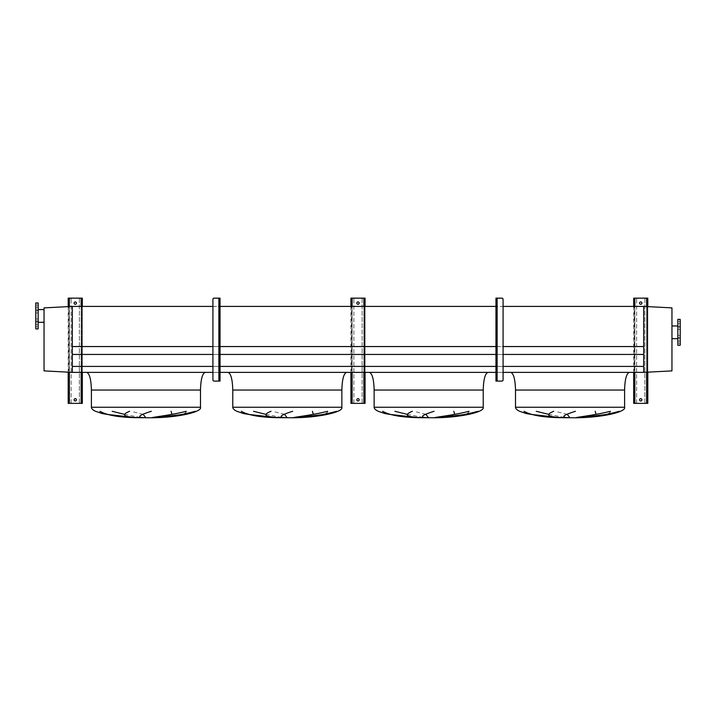 <?xml version="1.0" encoding="UTF-8"?>
<svg xmlns="http://www.w3.org/2000/svg" width="716" height="716" viewBox="0 0 716 716"><rect width="100%" height="100%" fill="white"/><g stroke="black" fill="none" stroke-linecap="round" stroke-linejoin="round"><path stroke-width="0.54" stroke-dasharray="3.58 2.69" d="M629.31 372.374L510.794 372.374L629.31 372.374M548.581 414.349L565.658 417.67M567.26 414.349L555.222 411.288M596.043 414.349L589.912 416.578L577.257 417.67M607.589 414.349L611.303 411.288M530.789 414.349L519.637 411.288M487.936 372.374L369.429 372.374L487.936 372.374M407.207 414.349L424.293 417.67M425.886 414.349L413.857 411.288M454.678 414.349L448.547 416.578L435.892 417.67M466.223 414.349L469.938 411.288M389.415 414.349L378.272 411.288M346.571 372.374L228.064 372.374L346.571 372.374M265.842 414.349L282.927 417.67M284.52 414.349L272.492 411.288M313.313 414.349L307.173 416.578L294.527 417.67M324.858 414.349L328.563 411.288M248.049 414.349L236.898 411.288M205.206 372.374L86.69 372.374L205.206 372.374M124.477 414.349L141.553 417.67M143.155 414.349L131.118 411.288M171.947 414.349L165.808 416.578L153.152 417.67M183.484 414.349L187.198 411.288M106.684 414.349L95.532 411.288M72.316 372.374L72.316 306.403L72.316 372.374L72.316 346.553L643.684 346.553L643.684 306.403L643.684 372.374L643.684 346.553L643.684 372.374L671.957 370.888L671.957 307.88L643.684 306.403L72.316 306.403L44.043 307.88L44.043 370.888L72.316 372.374L643.684 372.374M72.316 354.447L643.684 354.447M72.316 366.422L643.684 366.422M212.921 372.374L220.045 372.374M495.955 372.374L503.08 372.374M212.921 366.422L220.045 366.422M495.955 366.422L503.08 366.422M212.921 354.447L220.045 354.447M495.955 354.447L503.08 354.447M212.921 346.553L220.045 346.553M495.955 346.553L503.08 346.553M212.921 306.403L220.045 306.403L220.045 305.58L220.045 306.403M495.955 306.403L495.955 305.58L495.955 306.403L503.08 306.403M680.2 336.377L680.2 335.312L680.2 336.377M677.846 336.377L677.846 335.312L677.846 336.377M680.2 328.259L680.2 329.324L680.2 328.259M677.846 328.259L677.846 329.324L677.846 328.259M680.2 322.522L680.2 323.587L680.2 322.522M677.846 322.522L677.846 323.587L677.846 322.522M680.2 342.114L680.2 341.058L680.2 342.114M677.846 342.114L677.846 341.058L677.846 342.114M680.2 338.382L680.2 326.254L680.2 338.382L671.957 338.382L671.957 326.254L671.957 338.382M680.2 326.254L671.957 326.254M677.846 338.677L677.846 325.959L677.846 338.677M671.957 338.677L671.957 325.959L671.957 338.677M680.2 319.363L680.2 345.273M677.846 319.363L677.846 345.273M35.8 319.998L35.8 321.063L35.8 319.998M38.154 319.998L38.154 321.063L38.154 319.998M35.8 311.89L35.8 310.825L35.8 311.89M38.154 311.89L38.154 310.825L38.154 311.89M35.8 306.144L35.8 307.209L35.8 306.144M38.154 306.144L38.154 307.209L38.154 306.144M35.8 325.735L35.8 326.8L35.8 325.735M38.154 325.735L38.154 326.8L38.154 325.735M38.154 309.58L38.154 322.307L38.154 309.58M44.043 322.307L44.043 309.58L44.043 322.307M35.8 309.876L35.8 322.012L35.8 309.876L44.043 309.876L44.043 322.012L44.043 309.876M35.8 322.012L44.043 322.012M35.8 328.904L35.8 302.984M38.154 328.904L38.154 302.984M639.558 399.823A1.181 1.181 0 0 1 640.731 398.642A1.181 1.181 0 0 1 641.912 399.823A1.181 1.181 0 0 1 640.731 400.996A1.181 1.181 0 0 1 639.558 399.823M639.558 303.101A1.181 1.181 0 0 1 640.731 301.928A1.181 1.181 0 0 1 641.912 303.101A1.181 1.181 0 0 1 640.731 304.282A1.181 1.181 0 0 1 639.558 303.101M636.613 299.333L636.613 402.177A1.181 1.181 0 0 1 635.432 403.359L634.841 403.359L635.432 403.359A1.181 1.181 0 0 0 636.613 402.177L636.613 299.333A1.181 1.181 0 0 0 635.432 298.151A1.181 1.181 0 0 1 636.613 299.333M634.841 298.151L647.801 298.151L647.801 403.359L633.669 403.359L633.669 298.151L634.841 298.151L634.26 298.151L634.841 298.151L634.841 403.359M633.669 306.403L633.669 372.374M647.801 306.618L647.801 372.159M644.856 299.333L644.856 402.177A1.181 1.181 0 0 0 646.038 403.359A1.181 1.181 0 0 1 644.856 402.177L644.856 299.333A1.181 1.181 0 0 1 646.038 298.151L646.629 298.151L646.038 298.151A1.181 1.181 0 0 0 644.856 299.333M647.21 298.151L646.629 298.151L647.21 298.151L647.21 403.359L647.21 298.151M634.26 298.151L634.26 403.359L634.26 298.151M495.955 339.626L495.955 338.793L495.955 339.626M496.537 339.626L496.537 338.793L496.537 339.626M496.537 306.403L496.537 305.58L496.537 306.403M495.955 372.848L495.955 372.016L495.955 372.848M496.537 372.848L496.537 372.016L496.537 372.848M497.128 317.358L495.955 317.358L495.955 381.091L501.898 381.091A1.181 1.181 0 0 0 503.08 379.91L503.08 299.333A1.181 1.181 0 0 0 501.898 298.151L497.128 298.151L497.128 358.349L495.955 358.349L496.537 358.349L495.955 358.94M497.128 298.151L495.955 298.151L495.955 317.358L496.537 317.358L495.955 317.949M496.537 358.349L496.537 320.893L495.955 320.893L497.128 320.893M496.537 358.94L496.537 381.091M496.537 320.893L496.537 317.949M496.537 298.151L496.537 317.358M496.537 361.884L497.128 361.884L497.128 358.349M356.819 399.823A1.181 1.181 0 0 1 358 398.642A1.181 1.181 0 0 1 359.181 399.823A1.181 1.181 0 0 1 358 400.996A1.181 1.181 0 0 1 356.819 399.823M356.819 303.101A1.181 1.181 0 0 1 358 301.928A1.181 1.181 0 0 1 359.181 303.101A1.181 1.181 0 0 1 358 304.282A1.181 1.181 0 0 1 356.819 303.101M353.874 299.333L353.874 402.177A1.181 1.181 0 0 1 352.702 403.359L352.111 403.359L352.702 403.359A1.181 1.181 0 0 0 353.874 402.177L353.874 299.333A1.181 1.181 0 0 0 352.702 298.151A1.181 1.181 0 0 1 353.874 299.333M352.111 298.151L365.07 298.151L365.07 403.359L350.93 403.359L350.93 298.151L352.111 298.151L351.52 298.151L352.111 298.151L352.111 403.359M350.93 306.403L350.93 372.374M365.07 306.403L365.07 372.374M362.126 299.333L362.126 402.177A1.181 1.181 0 0 0 363.298 403.359A1.181 1.181 0 0 1 362.126 402.177L362.126 299.333A1.181 1.181 0 0 1 363.298 298.151L363.889 298.151L363.298 298.151A1.181 1.181 0 0 0 362.126 299.333M364.48 298.151L363.889 298.151L364.48 298.151L364.48 403.359L364.48 298.151M351.52 298.151L351.52 403.359L351.52 298.151M74.088 399.823A1.181 1.181 0 0 1 75.269 398.642A1.181 1.181 0 0 1 76.442 399.823A1.181 1.181 0 0 1 75.269 400.996A1.181 1.181 0 0 1 74.088 399.823M74.088 303.101A1.181 1.181 0 0 1 75.269 301.928A1.181 1.181 0 0 1 76.442 303.101A1.181 1.181 0 0 1 75.269 304.282A1.181 1.181 0 0 1 74.088 303.101M71.144 299.333L71.144 402.177A1.181 1.181 0 0 1 69.962 403.359L69.371 403.359L69.962 403.359A1.181 1.181 0 0 0 71.144 402.177L71.144 299.333A1.181 1.181 0 0 0 69.962 298.151A1.181 1.181 0 0 1 71.144 299.333M69.371 298.151L82.331 298.151L82.331 403.359L68.199 403.359L68.199 298.151L69.371 298.151L68.79 298.151L69.371 298.151L69.371 403.359M68.199 306.618L68.199 372.159M82.331 306.403L82.331 372.374M79.386 299.333L79.386 402.177A1.181 1.181 0 0 0 80.568 403.359A1.181 1.181 0 0 1 79.386 402.177L79.386 299.333A1.181 1.181 0 0 1 80.568 298.151L81.159 298.151L80.568 298.151A1.181 1.181 0 0 0 79.386 299.333M81.74 298.151L81.159 298.151L81.74 298.151L81.74 403.359L81.74 298.151M68.79 298.151L68.79 403.359L68.79 298.151M220.045 372.848L220.045 372.016L220.045 372.848M219.463 372.848L219.463 372.016L219.463 372.848M219.463 306.403L219.463 305.58L219.463 306.403M220.045 339.626L220.045 338.793L220.045 339.626M219.463 339.626L219.463 338.793L219.463 339.626M219.463 320.893L219.463 358.349L220.045 358.349L220.045 361.884L218.872 361.884L218.872 358.349L220.045 358.349L220.045 320.893L218.872 320.893L218.872 317.358L220.045 317.358L220.045 320.893L219.463 320.893L219.463 317.358L220.045 317.358L220.045 298.151L218.872 298.151L218.872 317.358M219.463 358.349L219.463 381.091M219.463 361.884L220.045 361.884L220.045 381.091L214.102 381.091A1.181 1.181 0 0 1 212.921 379.91L212.921 299.333A1.181 1.181 0 0 1 214.102 298.151L218.872 298.151M219.463 298.151L219.463 317.358M515.511 390.041L624.594 390.041M515.511 407.243L624.594 407.243M374.137 390.041L483.228 390.041M374.137 407.243L483.228 407.243M232.772 390.041L341.863 390.041M232.772 407.243L341.863 407.243M91.406 390.041L200.489 390.041M91.406 407.243L200.489 407.243M634.841 306.403L634.841 372.374M646.629 306.555L646.629 372.222M646.629 298.151L646.629 403.359M497.128 361.884L497.128 381.091M496.537 361.303L495.955 361.303M496.537 320.303L495.955 320.303M352.111 306.403L352.111 372.374M363.889 306.403L363.889 372.374M363.889 298.151L363.889 403.359M69.371 306.555L69.371 372.222M81.159 306.403L81.159 372.374M81.159 298.151L81.159 403.359M218.872 320.893L218.872 358.349M218.872 361.884L218.872 381.091M219.463 361.303L220.045 361.303M219.463 358.94L220.045 358.94M219.463 320.303L220.045 320.303M219.463 317.949L220.045 317.949M677.846 335.312L680.2 335.312L677.846 335.312M677.846 327.203L680.2 327.203L677.846 327.203M677.846 321.466L680.2 321.466L677.846 321.466M677.846 341.058L680.2 341.058L677.846 341.058M677.846 343.17L680.2 343.17L677.846 343.17M677.846 337.433L680.2 337.433L677.846 337.433M677.846 329.324L680.2 329.324L677.846 329.324M677.846 323.587L680.2 323.587L677.846 323.587M38.154 318.942L35.8 318.942L38.154 318.942M38.154 310.825L35.8 310.825L38.154 310.825M38.154 305.088L35.8 305.088L38.154 305.088M38.154 324.679L35.8 324.679L38.154 324.679M38.154 326.8L35.8 326.8L38.154 326.8M38.154 321.063L35.8 321.063L38.154 321.063M38.154 312.946L35.8 312.946L38.154 312.946M38.154 307.209L35.8 307.209L38.154 307.209M496.537 338.793L495.955 338.793M496.537 305.58L495.955 305.58M496.537 372.016L495.955 372.016M496.537 373.671L495.955 373.671M496.537 307.227L495.955 307.227M496.537 340.449L495.955 340.449M219.463 372.016L220.045 372.016M219.463 305.58L220.045 305.58M219.463 338.793L220.045 338.793M219.463 340.449L220.045 340.449M219.463 307.227L220.045 307.227M219.463 373.671L220.045 373.671"/><path stroke-width="1.07" d="M629.31 372.374C626.464 373.492 624.898 379.39 624.594 390.041L624.594 407.243C626.428 412.103 601.583 417.544 576.532 417.768L560.037 417.67L544.393 416.596L526.17 413.544L519.628 411.288C516.898 409.991 515.52 408.639 515.511 407.243L515.511 390.041C515.207 379.39 513.64 373.492 510.794 372.374M536.248 411.288L548.581 414.349M569.873 417.67L567.26 414.349M595.184 411.288L596.043 414.349M579.521 417.67L607.589 414.349M524.023 411.288C530.959 415.235 542.997 417.356 560.127 417.67L530.789 414.349M487.936 372.374C485.099 373.492 483.524 379.39 483.228 390.041L483.228 407.243C485.063 412.103 460.218 417.544 435.167 417.768L418.663 417.67L403.027 416.596L384.805 413.544L378.263 411.288C375.533 409.991 374.155 408.639 374.137 407.243L374.137 390.041C373.841 379.39 372.266 373.492 369.429 372.374M394.874 411.288L407.207 414.349M428.508 417.67L425.886 414.349M453.819 411.288L454.678 414.349M438.156 417.67L466.223 414.349M382.657 411.288C389.594 415.235 401.622 417.356 418.762 417.67L389.415 414.349M346.571 372.374C343.734 373.492 342.159 379.39 341.863 390.041L341.863 407.243C343.689 412.103 318.853 417.544 293.802 417.768L277.298 417.67L261.662 416.596L243.44 413.544L236.898 411.288C234.159 409.991 232.79 408.639 232.772 407.243L232.772 390.041C232.476 379.39 230.901 373.492 228.064 372.374M253.509 411.288L265.842 414.349M287.143 417.67L284.52 414.349M312.445 411.288L313.313 414.349M296.791 417.67L324.858 414.349M241.292 411.288C248.228 415.235 260.257 417.356 277.396 417.67L248.049 414.349M205.206 372.374C202.359 373.492 200.793 379.39 200.489 390.041L200.489 407.243C202.324 412.103 177.479 417.544 152.436 417.768L135.933 417.67L120.297 416.596L102.075 413.544L95.523 411.288C92.794 409.991 91.415 408.639 91.406 407.243L91.406 390.041C91.102 379.39 89.536 373.492 86.69 372.374M112.144 411.288L124.477 414.349M145.778 417.67L143.155 414.349M171.079 411.288L171.947 414.349M155.426 417.67L183.484 414.349M99.927 411.288C106.854 415.235 118.892 417.356 136.031 417.67L106.684 414.349M151.309 411.288C138.797 415.235 136.425 417.356 144.211 417.67M140.202 417.67C123.895 417.195 120.369 415.065 129.623 411.288M195.289 411.288C180.62 415.235 167.123 417.356 154.79 417.67M151.98 417.67C152.839 417.115 171.384 415.137 186.267 411.288M292.674 411.288C280.162 415.235 277.799 417.356 285.577 417.67M281.567 417.67C265.26 417.195 261.734 415.065 270.988 411.288M336.654 411.288C321.985 415.235 308.489 417.356 296.164 417.67M293.345 417.67C294.204 417.115 312.749 415.137 327.642 411.288M434.048 411.288C421.527 415.235 419.164 417.356 426.942 417.67M422.941 417.67C406.634 417.195 403.099 415.065 412.353 411.288M478.02 411.288C463.35 415.235 449.854 417.356 437.53 417.67M434.71 417.67C435.57 417.115 454.114 415.137 469.007 411.288M575.413 411.288C562.901 415.235 560.53 417.356 568.307 417.67M564.306 417.67C548 417.195 544.473 415.065 553.719 411.288M619.394 411.288C604.725 415.235 591.228 417.356 578.895 417.67M576.085 417.67C576.935 417.115 595.488 415.137 610.372 411.288M72.316 372.374L72.316 306.403L44.043 307.88L44.043 370.888L72.316 372.374L212.921 372.374M220.045 372.374L495.955 372.374M503.08 372.374L643.684 372.374L671.957 370.888L671.957 307.88L643.684 306.403L643.684 346.553L503.08 346.553M72.316 366.422L212.921 366.422M220.045 366.422L495.955 366.422M503.08 366.422L643.684 366.422M72.316 354.447L212.921 354.447M220.045 354.447L495.955 354.447M503.08 354.447L643.684 354.447M212.921 306.403L72.316 306.403L72.316 346.553L212.921 346.553M220.045 346.553L495.955 346.553M220.045 306.403L495.955 306.403M503.08 306.403L643.684 306.403L643.684 372.374M680.2 345.273L680.2 319.363L677.846 319.363L677.846 345.273L680.2 345.273M677.846 325.959L671.957 325.959M677.846 338.677L671.957 338.677M35.8 302.984L35.8 328.904L38.154 328.904L38.154 302.984L35.8 302.984M38.154 322.307L44.043 322.307M38.154 309.58L44.043 309.58M641.912 399.823A1.181 1.181 0 0 0 640.731 398.642A1.181 1.181 0 0 0 639.558 399.823A1.181 1.181 0 0 0 640.731 400.996A1.181 1.181 0 0 0 641.912 399.823M641.912 303.101A1.181 1.181 0 0 0 640.731 301.928A1.181 1.181 0 0 0 639.558 303.101A1.181 1.181 0 0 0 640.731 304.282A1.181 1.181 0 0 0 641.912 303.101M647.801 306.618L647.801 298.151L633.669 298.151L633.669 306.403M633.669 372.374L633.669 403.359L647.801 403.359L647.801 372.159M496.537 358.349L497.128 358.349L497.128 381.091L501.898 381.091A1.181 1.181 0 0 0 503.08 379.91L503.08 299.333A1.181 1.181 0 0 0 501.898 298.151L496.537 298.151L496.537 299.333L495.955 299.333L495.955 379.91L496.537 379.91L496.537 381.091L495.955 381.091L495.955 379.91M495.955 299.333L495.955 298.151L496.537 298.151M496.537 299.333L496.537 379.91M496.537 317.358L497.128 317.358L497.128 320.893L496.537 320.893M497.128 381.091L496.537 381.091M497.128 361.884L496.537 361.884M359.181 399.823A1.181 1.181 0 0 0 358 398.642A1.181 1.181 0 0 0 356.819 399.823A1.181 1.181 0 0 0 358 400.996A1.181 1.181 0 0 0 359.181 399.823M359.181 303.101A1.181 1.181 0 0 0 358 301.928A1.181 1.181 0 0 0 356.819 303.101A1.181 1.181 0 0 0 358 304.282A1.181 1.181 0 0 0 359.181 303.101M365.07 306.403L365.07 298.151L350.93 298.151L350.93 306.403M350.93 372.374L350.93 403.359L365.07 403.359L365.07 372.374M76.442 399.823A1.181 1.181 0 0 0 75.269 398.642A1.181 1.181 0 0 0 74.088 399.823A1.181 1.181 0 0 0 75.269 400.996A1.181 1.181 0 0 0 76.442 399.823M76.442 303.101A1.181 1.181 0 0 0 75.269 301.928A1.181 1.181 0 0 0 74.088 303.101A1.181 1.181 0 0 0 75.269 304.282A1.181 1.181 0 0 0 76.442 303.101M82.331 306.403L82.331 298.151L68.199 298.151L68.199 306.618M68.199 372.159L68.199 403.359L82.331 403.359L82.331 372.374M219.463 358.349L218.872 358.349L218.872 361.884L219.463 361.884M219.463 317.358L218.872 317.358L218.872 320.893L219.463 320.893M220.045 299.333L219.463 299.333L219.463 298.151L220.045 298.151L220.045 381.091L214.102 381.091A1.181 1.181 0 0 1 212.921 379.91L212.921 299.333A1.181 1.181 0 0 1 214.102 298.151L218.872 298.151L218.872 317.358M219.463 298.151L218.872 298.151M219.463 299.333L219.463 379.91L220.045 379.91M219.463 381.091L219.463 379.91M624.594 407.243L515.511 407.243M624.594 390.041L515.511 390.041M483.228 407.243L374.137 407.243M483.228 390.041L374.137 390.041M341.863 407.243L232.772 407.243M341.863 390.041L232.772 390.041M200.489 407.243L91.406 407.243M200.489 390.041L91.406 390.041M634.841 298.151L634.841 306.403M634.841 372.374L634.841 403.359M646.629 298.151L646.629 306.555M646.629 372.222L646.629 403.359M497.128 298.151L497.128 317.358M497.128 320.893L497.128 358.349M352.111 298.151L352.111 306.403M352.111 372.374L352.111 403.359M363.889 298.151L363.889 306.403M363.889 372.374L363.889 403.359M69.371 298.151L69.371 306.555M69.371 372.222L69.371 403.359M81.159 298.151L81.159 306.403M81.159 372.374L81.159 403.359M218.872 320.893L218.872 358.349M218.872 361.884L218.872 381.091"/></g></svg>

